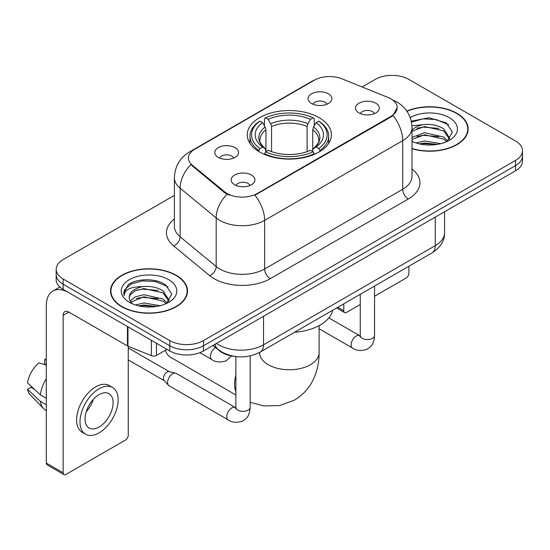 <?xml version="1.0" encoding="UTF-8"?>
<svg xmlns="http://www.w3.org/2000/svg" width="550" height="550" viewBox="0 0 550 550"><rect width="100%" height="100%" fill="white"/><g stroke="black" fill="none" stroke-linecap="round" stroke-linejoin="round"><path stroke-width="0.82" d="M319.082 117.645A42.068 24.289 0 0 0 273.24 112.379A42.068 24.289 0 0 0 247.266 134.819A42.068 24.289 0 0 0 259.593 151.993A42.068 24.289 0 0 0 305.436 157.259A42.068 24.289 0 0 0 331.403 134.819A42.068 24.289 0 0 0 319.082 117.645M218.281 157.376A11.908 6.875 180 0 1 215.916 155.43A11.908 6.875 180 0 1 219.863 146.884A11.908 6.875 180 0 1 235.118 147.654A11.908 6.875 180 0 1 237.483 155.43A11.908 6.875 180 0 1 218.281 157.376M233.667 158.084A7.143 4.125 0 0 0 231.749 156.076A7.143 4.125 0 0 0 224.716 155.031A7.143 4.125 0 0 0 219.732 158.084M311.561 103.517A11.908 6.875 180 0 1 309.203 101.571A11.908 6.875 180 0 1 313.143 93.032A11.908 6.875 180 0 1 328.398 93.796A11.908 6.875 180 0 1 330.763 101.571A11.908 6.875 180 0 1 311.561 103.517M326.947 104.232A7.143 4.125 0 0 0 325.036 102.224A7.143 4.125 0 0 0 317.996 101.179A7.143 4.125 0 0 0 313.012 104.232M234.616 184.752A11.908 6.875 180 0 1 232.251 182.813A11.908 6.875 180 0 1 236.197 174.267A11.908 6.875 180 0 1 251.453 175.031A11.908 6.875 180 0 1 253.811 182.813A11.908 6.875 180 0 1 234.616 184.752M250.002 185.467A7.143 4.125 0 0 0 248.084 183.459A7.143 4.125 0 0 0 241.044 182.414A7.143 4.125 0 0 0 236.067 185.467M358.992 112.949A11.908 6.875 180 0 1 356.627 111.004A11.908 6.875 180 0 1 360.573 102.458A11.908 6.875 180 0 1 375.829 103.228A11.908 6.875 180 0 1 378.187 111.004A11.908 6.875 180 0 1 358.992 112.949M374.378 113.657A7.143 4.125 0 0 0 372.46 111.65A7.143 4.125 0 0 0 365.42 110.605A7.143 4.125 0 0 0 360.442 113.657M388.066 97.467A21.429 12.375 180 0 1 390.926 98.849A21.429 12.375 180 0 1 397.203 107.601A21.429 12.375 180 0 1 390.926 116.353L257.345 193.469A21.429 12.375 180 0 1 224.634 191.819L192.273 165.137A21.429 12.375 180 0 1 188.403 158.042A21.429 12.375 180 0 1 194.679 149.291L314.401 80.169A21.429 12.375 180 0 1 341.846 78.781L388.066 97.467M234.389 356.359A23.815 13.75 180 0 1 219.326 350.735L212.953 345.482M412.012 148.741A38.5 22.227 0 0 0 468.146 128.989A38.5 22.227 0 0 0 456.871 113.272A38.5 22.227 0 0 0 406.828 111.086M176.241 275.296A38.5 22.227 0 0 0 134.289 270.476A38.5 22.227 0 0 0 110.522 291.012A38.5 22.227 0 0 0 121.797 306.728A38.5 22.227 0 0 0 163.756 311.541A38.5 22.227 0 0 0 187.516 291.012A38.5 22.227 0 0 0 176.241 275.296M110.921 293.012A38.5 22.227 0 0 0 110.791 293.604M397.203 107.601L393.002 115.479L390.926 116.985L254.932 195.195A27.782 16.039 60 0 1 264.639 220.364A31.749 18.329 180 0 1 219.739 220.364A31.749 18.329 180 0 1 216.184 217.917L180.125 188.189A31.749 18.329 180 0 1 174.384 177.671L174.384 226.284A31.749 18.329 0 0 0 180.125 236.796L216.184 266.53A31.749 18.329 0 0 0 219.739 268.978A31.749 18.329 0 0 0 264.639 268.978L402.71 189.262A31.749 18.329 0 0 0 412.012 176.296L412.012 127.689A31.749 18.329 180 0 1 402.71 140.656A27.782 16.039 -120 0 0 393.002 115.479M174.384 195.36L63.147 259.579A23.815 13.75 0 0 0 56.176 269.301L56.176 279.668A23.815 13.75 0 0 0 63.147 289.389L169.785 350.955L169.785 345.771A23.815 13.75 0 0 0 203.466 345.771L515.529 165.605A23.815 13.75 0 0 0 522.5 155.884A23.815 13.75 0 0 1 515.529 165.605L203.466 345.771A23.815 13.75 0 0 1 169.785 345.771L63.147 284.206L169.785 345.771L169.785 340.587A23.815 13.75 0 0 0 203.466 340.587L515.529 160.421A23.815 13.75 0 0 0 522.5 150.7A23.815 13.75 0 0 0 515.529 140.979L408.884 79.413A23.815 13.75 0 0 0 375.21 79.413L362.113 86.976M56.176 274.484A23.815 13.75 0 0 0 63.147 284.206A23.815 13.75 0 0 1 56.176 274.484M229.446 195.195L224.634 192.761L190.836 164.615A27.782 18.583 129.5 0 0 180.125 188.189L180.125 236.796A7.941 5.308 -50.5 0 1 173.621 245.905A39.689 22.914 180 0 1 174.384 219.017M56.176 269.301A23.815 13.75 0 0 0 63.147 279.022L169.785 340.587M187.254 293.604A38.5 22.227 0 0 0 187.124 293.012M467.885 131.581A38.5 22.227 0 0 0 467.754 130.989M169.785 350.955A23.815 13.75 0 0 0 203.466 350.955L515.529 170.789A23.815 13.75 0 0 0 522.5 161.067L522.5 150.7M412.012 148.486A38.101 22 0 0 0 467.754 128.989A38.101 22 0 0 0 456.596 113.438A38.101 22 0 0 0 406.979 111.313M416.103 142.993L424.518 140.938L440.825 143.674M419.396 143.894L424.518 142.993L437.408 144.389M412.012 137.417L424.518 132.701L443.685 137.039L447.769 140.938M412.012 139.48L424.518 134.764L443.685 139.102L446.703 141.653M411.95 125.847L423.411 124.596A19.841 11.454 0 0 0 412.012 130.226M423.411 124.596C431.021 123.798 437.779 125.201 443.685 128.81L449.494 137.954L449.357 139.466M412.012 131.251L424.518 126.534L443.685 130.866L449.433 138.978M412.012 140.793L413.139 141.886M412.012 141.377A27.782 16.039 0 0 0 449.295 140.333A27.782 16.039 0 0 0 449.295 117.645A27.782 16.039 0 0 0 410.19 117.542M447.033 141.501L452.375 132.11L446.284 122.87L428.911 117.728L411.283 121.22M411.469 122.1L423.101 118.862L436.198 119.542L448.731 124.829M416.969 128.226L423.101 127.091L438.817 128.418M416.969 136.455L423.101 135.321L438.817 136.647M419.925 144.011L423.101 143.55L437.112 144.437M337.762 307.306L343.778 310.778A3.967 2.289 120 0 0 344.603 312.593A3.967 2.289 120 0 0 346.582 312.4L360.264 304.501M374.55 296.251L406.079 278.053A3.967 2.289 120 0 0 408.884 273.192L408.884 266.241M343.778 310.778L343.778 303.834M122.079 306.563A38.101 22 0 0 0 163.604 311.334A38.101 22 0 0 0 187.124 291.012A38.101 22 0 0 0 175.959 275.454A38.101 22 0 0 0 134.441 270.689A38.101 22 0 0 0 110.921 291.012A38.101 22 0 0 0 122.079 306.563M135.472 305.009L143.887 302.954L160.194 305.697M138.765 305.917L143.887 305.016L156.778 306.412M130.123 300.981L135.355 296.835L143.887 294.724L163.054 299.062L167.138 302.954M130.811 302.108L143.887 296.78L163.054 301.118L166.072 303.676M166.403 303.524L171.744 294.126L165.653 284.893C155.966 277.949 136.771 278.272 128.294 284.659L123.723 293.033L124.156 295.728C124.41 289.692 130.618 286.653 142.78 286.612A19.841 11.454 0 0 0 129.181 297.488A19.841 11.454 0 0 0 130.144 301.015L132.509 303.909M142.78 286.612C150.391 285.814 157.149 287.224 163.054 290.833L168.864 299.97L168.726 301.482M129.181 297.715L129.855 295.281L134.991 290.833L143.887 288.551L163.054 292.889L168.802 301.001M168.664 279.668A27.782 16.039 0 0 0 129.381 279.668A27.782 16.039 0 0 0 129.381 302.349A27.782 16.039 0 0 0 168.664 302.349A27.782 16.039 0 0 0 168.664 279.668M123.723 293.226L124.582 289.836L131.134 283.972L142.471 280.878L155.567 281.566L168.101 286.853M136.338 290.249L142.471 289.107L158.187 290.441M136.338 298.478L142.471 297.344L158.187 298.671M139.294 306.034L142.471 305.573L156.475 306.46M165.378 350.261A29.769 17.188 120 0 0 170.624 357.294L235.888 394.976M258.837 151.546L258.837 150.487L259.964 148.541A37.785 21.814 0 0 1 259.964 121.103L262.563 122.602A34.134 19.704 0 0 0 262.563 147.042L265.127 148.5L265.952 151.559M265.952 150.308L265.952 129.793L265.127 127.022L262.563 122.602M264.447 125.854L264.447 118.504L265.574 117.858A37.785 21.814 0 0 1 313.101 117.858L310.502 119.364A34.134 19.704 0 0 0 268.173 119.364L270.738 123.784L271.569 126.548L271.569 151.642M307.106 151.642L307.106 126.548L307.938 123.784L310.502 119.364M294.587 332.234A43.656 25.204 0 0 0 332.674 310.241M264.447 153.725A39.373 22.729 0 0 0 314.229 153.725L313.101 151.779A37.785 21.814 0 0 1 265.574 151.779L264.447 154.399M314.229 154.399L314.229 153.725M259.964 121.103L258.837 121.749A39.373 22.729 0 0 0 249.968 136.118A39.373 22.729 0 0 0 258.837 150.487M313.101 117.858L314.229 118.504L314.229 125.854M265.574 151.779L268.173 150.281A34.134 19.704 0 0 0 310.502 150.281L313.101 151.779M262.563 147.042L259.964 148.541M268.173 119.364L265.574 117.858M265.127 127.022A30.532 17.628 0 0 0 265.127 148.5L265.272 148.589C260.934 144.396 259.167 141.549 259.971 140.051A29.37 16.954 0 0 1 265.952 129.793M319.839 150.487A39.373 22.729 0 0 0 328.707 136.118A39.373 22.729 0 0 0 319.839 121.749L318.711 121.103A37.785 21.814 0 0 1 318.711 148.541L319.839 150.487L319.839 151.546M318.711 148.541L316.113 147.042A34.134 19.704 0 0 0 316.113 122.602L318.711 121.103M316.113 122.602L313.548 127.022L312.716 129.793L312.716 150.308L313.548 148.5L316.113 147.042M312.716 129.793A29.37 16.954 0 0 1 318.704 140.051C319.502 141.563 317.735 144.409 313.404 148.589L313.548 148.5A30.532 17.628 0 0 0 313.548 127.022M312.716 151.559L312.716 150.308M250.174 355.898L250.174 407.248C249.363 417.319 246.462 418.399 242.468 421.149C236.569 422.971 231.825 422.558 228.236 419.911L169.077 385.756A7.143 4.125 -60 0 1 168.506 385.296A7.143 4.125 -60 0 1 167.599 382.491A7.143 4.125 -60 0 1 172.652 373.739A7.143 4.125 -60 0 1 175.532 373.12A7.143 4.125 -60 0 1 176.22 373.388L235.867 407.797M168.506 385.296L164.044 380.469A5.156 2.977 -60 0 1 163.391 378.441A5.156 2.977 -60 0 1 167.035 372.116A5.156 2.977 -60 0 1 169.118 371.669L175.532 373.12M156.454 343.262L156.454 355.417L166.98 349.339M127.449 326.514L68.764 292.627A31.749 18.329 -120 0 0 52.889 291.06A31.749 18.329 -120 0 0 46.31 305.594L46.31 463.079L63.147 472.801L63.147 315.315A7.941 4.586 60 0 1 64.79 311.678A7.941 4.586 60 0 1 68.764 312.07L127.449 345.957L127.449 326.514A3.967 2.289 0 0 0 127.978 326.769M63.147 472.801A3.967 2.289 120 0 0 63.972 474.616L47.135 464.894A3.967 2.289 -60 0 1 46.31 463.079M63.972 474.616A3.967 2.289 120 0 0 65.952 474.423L125.448 440.069A3.967 2.289 120 0 0 128.253 435.208L128.253 346.321M156.454 355.417A3.967 2.289 180 0 1 151.374 355.671L127.978 346.211A3.967 2.289 180 0 1 127.449 345.957M99.069 427.047A19.841 11.454 120 0 0 112.035 409.558A19.841 11.454 120 0 0 108.989 393.656A19.841 11.454 120 0 0 99.069 394.639A19.841 11.454 120 0 0 86.102 412.129A19.841 11.454 120 0 0 89.148 428.031A19.841 11.454 120 0 0 99.069 427.047M86.247 411.661A19.841 11.454 120 0 0 93.369 399.328M46.31 360.147L44.626 359.631L44.626 363.619L46.31 364.595M112.564 387.468L109.196 385.529A26.984 15.579 120 0 0 95.7 386.863A26.984 15.579 120 0 0 78.073 410.644A26.984 15.579 120 0 0 82.211 432.272L85.573 434.211A26.984 15.579 120 0 0 99.069 432.877A26.984 15.579 120 0 0 116.696 409.097A26.984 15.579 120 0 0 112.564 387.468A26.984 15.579 120 0 0 99.069 388.809A26.984 15.579 120 0 0 81.441 412.589A26.984 15.579 120 0 0 85.573 434.211M46.31 378.703A26.194 15.125 120 0 0 40.349 394.838L27.5 382.821A20.639 11.914 120 0 1 39.016 362.876L46.31 365.09M46.31 398.283L40.349 394.838M34.451 389.324L30.951 387.303L27.5 389.297L40.349 401.321L46.31 404.766M40.349 401.321A26.194 15.125 120 0 0 43.581 408.636A26.194 15.125 120 0 0 45.561 410.197L46.31 410.63M46.31 359.164A20.639 11.914 120 0 0 44.626 359.631M27.5 389.297A20.639 11.914 120 0 0 29.941 394.433L43.581 408.636M192.273 165.137L192.273 166.079M224.634 191.819L224.634 192.761M257.345 193.469L257.345 194.109M390.926 116.353L390.926 116.985M270.256 278.699A7.941 4.586 60 0 1 264.639 268.978L264.639 220.364L402.71 140.656L402.71 189.262A7.941 4.586 60 0 0 408.327 198.983L270.256 278.699A39.689 22.914 180 0 1 214.129 278.699A39.689 22.914 180 0 1 209.681 275.639L173.621 245.905M412.012 127.689C411.476 116.277 406.457 107.718 396.956 102.011L392.947 100.059A27.782 13.008 112 0 0 392.576 99.921M192.314 150.913A27.782 16.039 -120 0 0 189.434 151.993C179.939 157.699 174.921 166.258 174.384 177.671M189.434 151.993L312.07 81.194A27.782 16.039 60 0 1 314.174 80.3M227.006 194.232A27.782 18.583 129.5 0 0 216.184 217.917L216.184 266.53A7.941 5.308 -50.5 0 1 209.681 275.639M412.012 169.029A39.689 22.914 180 0 1 408.327 198.983M203.466 340.587L203.466 350.955M515.529 160.421L515.529 170.789M63.147 279.022L63.147 289.389M216.487 343.441A31.749 18.329 0 0 0 218.618 344.802A31.749 18.329 0 0 0 263.519 344.802L435.263 245.644A31.749 18.329 0 0 0 444.565 232.684C444.799 240.563 440.598 247.301 431.977 252.911L260.232 352.069A15.874 9.164 60 0 0 263.519 344.802L263.519 316.284M435.263 217.126L435.263 245.644A15.874 9.164 60 0 1 431.977 252.911M215.201 344.183A15.874 10.615 129.5 0 0 217.965 349.346L213.146 345.366M319.103 325.648L319.103 352.578A29.769 17.188 180 0 1 310.386 364.732A29.769 17.188 180 0 1 268.29 364.732A29.769 17.188 180 0 1 259.572 352.578L259.435 354.283M235.888 391.772A29.769 17.188 -60 0 1 235.888 375.107M307.106 126.548A29.37 16.954 0 0 0 271.569 126.548M307.938 123.784A30.532 17.628 0 0 0 270.738 123.784M374.55 286.069L374.55 335.438A7.143 4.125 180 0 1 372.13 338.532A7.143 4.125 180 0 1 362.354 338.353A7.143 4.125 180 0 1 360.264 335.438L360.037 336.978M374.55 335.438C373.739 345.51 370.837 346.589 366.843 349.339C360.944 351.161 356.201 350.756 352.612 348.109A7.143 4.125 -60 0 1 351.519 342.382A7.143 4.125 -60 0 1 356.18 336.084A7.143 4.125 -60 0 1 356.503 335.913A7.143 4.125 -60 0 1 359.755 335.734L360.243 335.988M250.174 407.248A7.143 4.125 180 0 1 247.754 410.341A7.143 4.125 180 0 1 237.978 410.163A7.143 4.125 180 0 1 235.888 407.248L235.661 408.788M228.236 419.911A7.143 4.125 -60 0 1 227.143 414.191A7.143 4.125 -60 0 1 231.804 407.894A7.143 4.125 -60 0 1 232.127 407.722A7.143 4.125 -60 0 1 235.379 407.543M199.87 352.66L211.901 359.611A7.143 4.125 -60 0 1 210.808 353.884A7.143 4.125 -60 0 1 215.476 347.586A7.143 4.125 -60 0 1 215.497 347.579M63.147 315.315L68.764 312.07M127.978 326.817L127.978 346.211M151.374 355.671L151.374 340.326M312.07 81.194L317.157 78.822M392.947 100.059L392.528 99.887M260.232 352.069C247.459 358.49 234.678 358.49 221.904 352.069L217.965 349.346M444.565 232.684L444.565 211.757M467.754 132.172L467.754 128.989M344.603 312.593L336.6 307.979M187.124 294.195L187.124 291.012M110.921 294.195L110.921 291.012M319.103 352.578C319.144 361.061 317.639 369.084 314.579 376.661C310.42 386.746 303.683 394.584 294.353 400.159L279.62 405.57L263.897 405.928L250.174 402.339M249.968 143.378L249.968 136.118M328.707 143.378L328.707 136.118M352.612 348.109L319.103 328.762M360.264 294.312L360.264 335.438M359.755 335.734L328.873 317.9M128.253 359.899L164.23 380.669M235.888 356.565L235.888 407.248M128.253 347.985L169.386 371.731M211.901 359.611C215.421 362.244 220.165 362.656 226.139 360.841L231.516 355.933M52.889 291.06L59.867 287.024"/></g></svg>
